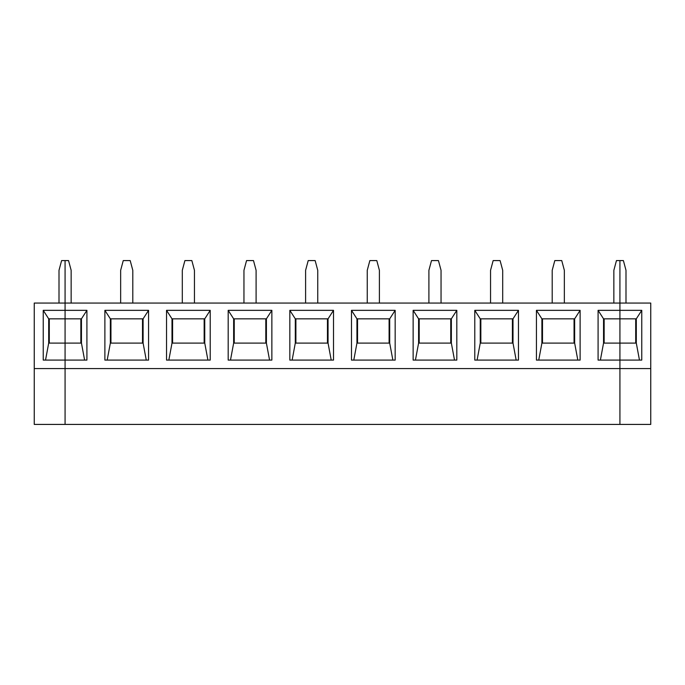 <?xml version="1.0" encoding="UTF-8"?>
<svg xmlns="http://www.w3.org/2000/svg" width="685" height="685" viewBox="0 0 685 685"><rect width="100%" height="100%" fill="white"/><g stroke="black" fill="none" stroke-linecap="round" stroke-linejoin="round"><path stroke-width="1.03" d="M636.305 318.833L636.305 343.108L639.465 360.096L636.305 343.108L636.305 318.833L641.768 310.339L636.305 318.833L619.925 318.833L619.925 260.583L619.925 310.339L641.768 310.339L641.768 360.096L641.768 310.339L619.925 310.339L619.925 318.833L636.305 318.833M619.925 343.108L636.305 343.108L619.925 343.108L619.925 318.833L619.925 368.59L619.925 360.096L641.768 360.096L598.082 360.096L598.082 310.339L619.925 310.339L619.925 303.061L650.75 303.061L65.075 303.061L65.075 424.417L65.075 360.096L43.232 360.096L43.232 310.339L48.695 318.833L48.695 343.108L48.695 318.833L65.075 318.833L48.695 318.833L43.232 310.339L43.232 360.096L65.075 360.096L65.075 343.108L48.695 343.108L45.535 360.096L48.695 343.108L65.075 343.108L65.075 310.339L43.232 310.339L65.075 310.339L65.075 303.061L34.25 303.061L34.25 368.59L65.075 368.59L34.25 368.59L34.25 424.417L65.075 424.417L34.25 424.417L34.25 303.061L65.075 303.061L65.075 260.583L65.075 303.061L65.075 260.583L61.607 260.583L59.004 270.292L59.004 303.061L59.004 270.292L61.607 260.583L65.075 260.583L65.075 310.339L65.075 303.061L619.925 303.061L619.925 343.108L603.545 343.108L603.545 318.833L598.082 310.339L598.082 360.096L619.925 360.096L619.925 424.417L619.925 368.59L650.75 368.59L619.925 368.59L619.925 310.339L598.082 310.339L603.545 318.833L619.925 318.833L603.545 318.833L603.545 343.108L619.925 343.108M650.75 424.417L619.925 424.417L650.75 424.417L650.75 303.061L650.75 424.417M635.706 318.833L635.706 343.108L635.706 318.833M625.996 270.292L625.996 303.061L625.996 270.292L623.393 260.583L625.996 270.292M623.393 260.583L619.925 260.583L623.393 260.583M49.294 343.108L49.294 318.833L49.294 343.108M65.075 360.096L86.918 360.096L86.918 310.339L81.455 318.833L81.455 343.108L84.615 360.096L81.455 343.108L81.455 318.833L65.075 318.833L65.075 310.339L65.075 318.833L81.455 318.833L86.918 310.339L65.075 310.339L86.918 310.339L86.918 360.096L65.075 360.096L65.075 343.108L81.455 343.108L65.075 343.108L65.075 318.833L65.075 360.096M65.075 424.417L65.075 368.59L619.925 368.59L65.075 368.59L65.075 424.417L619.925 424.417L65.075 424.417M80.856 318.833L80.856 343.108L80.856 318.833M104.882 310.339L148.568 310.339L148.568 360.096L104.882 360.096L104.882 310.339L104.882 360.096L148.568 360.096L148.568 310.339L104.882 310.339L110.345 318.833L104.882 310.339M166.532 310.339L210.218 310.339L210.218 360.096L166.532 360.096L166.532 310.339L166.532 360.096L210.218 360.096L210.218 310.339L166.532 310.339L171.995 318.833L166.532 310.339M228.182 310.339L271.868 310.339L271.868 360.096L228.182 360.096L228.182 310.339L228.182 360.096L271.868 360.096L271.868 310.339L228.182 310.339L233.645 318.833L228.182 310.339M289.832 310.339L333.518 310.339L333.518 360.096L289.832 360.096L289.832 310.339L289.832 360.096L333.518 360.096L333.518 310.339L289.832 310.339L295.295 318.833L289.832 310.339M351.482 310.339L395.168 310.339L395.168 360.096L351.482 360.096L351.482 310.339L351.482 360.096L395.168 360.096L395.168 310.339L351.482 310.339L356.945 318.833L351.482 310.339M413.132 310.339L456.818 310.339L456.818 360.096L413.132 360.096L413.132 310.339L413.132 360.096L456.818 360.096L456.818 310.339L413.132 310.339L418.595 318.833L413.132 310.339M474.782 310.339L518.468 310.339L518.468 360.096L474.782 360.096L474.782 310.339L474.782 360.096L518.468 360.096L518.468 310.339L474.782 310.339L480.245 318.833L474.782 310.339M536.432 310.339L580.118 310.339L580.118 360.096L536.432 360.096L536.432 310.339L536.432 360.096L580.118 360.096L580.118 310.339L536.432 310.339L541.895 318.833L536.432 310.339M71.146 270.292L71.146 303.061L71.146 270.292L68.543 260.583L65.075 260.583L68.543 260.583L71.146 270.292M619.925 424.417L619.925 368.59L619.925 424.417M107.185 360.096L110.345 343.108L110.345 318.833L143.105 318.833L148.568 310.339L143.105 318.833L110.345 318.833L110.345 343.108L143.105 343.108L110.345 343.108L107.185 360.096M142.506 318.833L142.506 343.108L142.506 318.833M110.944 343.108L110.944 318.833L110.944 343.108M146.265 360.096L143.105 343.108L146.265 360.096M132.796 303.061L132.796 270.292L130.193 260.583L123.257 260.583L120.654 270.292L120.654 303.061L120.654 270.292L123.257 260.583L130.193 260.583L132.796 270.292L132.796 303.061M143.105 318.833L143.105 343.108L143.105 318.833M168.835 360.096L171.995 343.108L171.995 318.833L204.755 318.833L210.218 310.339L204.755 318.833L171.995 318.833L171.995 343.108L204.755 343.108L171.995 343.108L168.835 360.096M204.156 318.833L204.156 343.108L204.156 318.833M172.594 343.108L172.594 318.833L172.594 343.108M207.915 360.096L204.755 343.108L207.915 360.096M194.446 303.061L194.446 270.292L191.843 260.583L184.907 260.583L182.304 270.292L182.304 303.061L182.304 270.292L184.907 260.583L191.843 260.583L194.446 270.292L194.446 303.061M204.755 318.833L204.755 343.108L204.755 318.833M230.485 360.096L233.645 343.108L233.645 318.833L266.405 318.833L271.868 310.339L266.405 318.833L233.645 318.833L233.645 343.108L266.405 343.108L233.645 343.108L230.485 360.096M265.806 318.833L265.806 343.108L265.806 318.833M234.244 343.108L234.244 318.833L234.244 343.108M269.565 360.096L266.405 343.108L269.565 360.096M256.096 303.061L256.096 270.292L253.493 260.583L246.557 260.583L243.954 270.292L243.954 303.061L243.954 270.292L246.557 260.583L253.493 260.583L256.096 270.292L256.096 303.061M266.405 318.833L266.405 343.108L266.405 318.833M292.135 360.096L295.295 343.108L295.295 318.833L328.055 318.833L333.518 310.339L328.055 318.833L295.295 318.833L295.295 343.108L328.055 343.108L295.295 343.108L292.135 360.096M327.456 318.833L327.456 343.108L327.456 318.833M295.894 343.108L295.894 318.833L295.894 343.108M331.215 360.096L328.055 343.108L331.215 360.096M317.746 303.061L317.746 270.292L315.143 260.583L308.207 260.583L305.604 270.292L305.604 303.061L305.604 270.292L308.207 260.583L315.143 260.583L317.746 270.292L317.746 303.061M328.055 318.833L328.055 343.108L328.055 318.833M353.785 360.096L356.945 343.108L356.945 318.833L389.705 318.833L395.168 310.339L389.705 318.833L356.945 318.833L356.945 343.108L389.705 343.108L356.945 343.108L353.785 360.096M389.106 318.833L389.106 343.108L389.106 318.833M357.544 343.108L357.544 318.833L357.544 343.108M392.865 360.096L389.705 343.108L392.865 360.096M379.396 303.061L379.396 270.292L376.793 260.583L369.857 260.583L367.254 270.292L367.254 303.061L367.254 270.292L369.857 260.583L376.793 260.583L379.396 270.292L379.396 303.061M389.705 318.833L389.705 343.108L389.705 318.833M415.435 360.096L418.595 343.108L418.595 318.833L451.355 318.833L456.818 310.339L451.355 318.833L418.595 318.833L418.595 343.108L451.355 343.108L418.595 343.108L415.435 360.096M450.756 318.833L450.756 343.108L450.756 318.833M419.194 343.108L419.194 318.833L419.194 343.108M454.515 360.096L451.355 343.108L454.515 360.096M441.046 303.061L441.046 270.292L438.443 260.583L431.507 260.583L428.904 270.292L428.904 303.061L428.904 270.292L431.507 260.583L438.443 260.583L441.046 270.292L441.046 303.061M451.355 318.833L451.355 343.108L451.355 318.833M477.085 360.096L480.245 343.108L480.245 318.833L513.005 318.833L518.468 310.339L513.005 318.833L480.245 318.833L480.245 343.108L513.005 343.108L480.245 343.108L477.085 360.096M512.406 318.833L512.406 343.108L512.406 318.833M480.844 343.108L480.844 318.833L480.844 343.108M516.165 360.096L513.005 343.108L516.165 360.096M502.696 303.061L502.696 270.292L500.093 260.583L493.157 260.583L490.554 270.292L490.554 303.061L490.554 270.292L493.157 260.583L500.093 260.583L502.696 270.292L502.696 303.061M513.005 318.833L513.005 343.108L513.005 318.833M538.735 360.096L541.895 343.108L541.895 318.833L574.655 318.833L580.118 310.339L574.655 318.833L541.895 318.833L541.895 343.108L574.655 343.108L541.895 343.108L538.735 360.096M574.056 318.833L574.056 343.108L574.056 318.833M542.494 343.108L542.494 318.833L542.494 343.108M577.815 360.096L574.655 343.108L577.815 360.096M564.346 303.061L564.346 270.292L561.743 260.583L554.807 260.583L552.204 270.292L552.204 303.061L552.204 270.292L554.807 260.583L561.743 260.583L564.346 270.292L564.346 303.061M574.655 318.833L574.655 343.108L574.655 318.833M619.925 260.583L619.925 303.061L619.925 260.583L616.457 260.583L613.854 270.292L613.854 303.061L613.854 270.292L616.457 260.583L619.925 260.583M600.385 360.096L603.545 343.108L600.385 360.096M604.144 343.108L604.144 318.833L604.144 343.108"/></g></svg>

